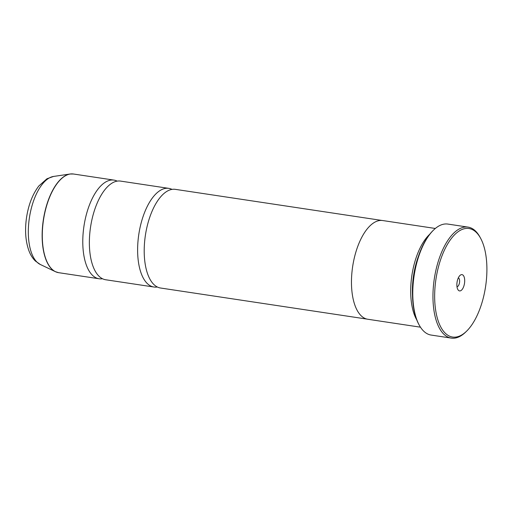 <?xml version="1.0" encoding="UTF-8"?>
<svg xmlns="http://www.w3.org/2000/svg" width="512" height="512" viewBox="0 0 512 512"><rect width="100%" height="100%" fill="white"/><g stroke="black" fill="none" stroke-linecap="round" stroke-linejoin="round"><path stroke-width="0.77" d="M172.013 189.389A49.888 22.816 98.6 0 0 168.806 188.365L120.55 181.094A49.888 22.816 98.6 0 0 115.859 181.421A49.888 22.816 98.6 0 0 105.139 189.395A49.888 22.816 98.6 0 0 93.408 267.296A49.888 22.816 98.6 0 0 105.69 279.757L153.946 287.021A49.888 22.816 98.6 0 0 157.318 286.989M381.952 220.454L175.386 189.357A49.888 22.816 98.6 0 0 170.694 189.677A49.888 22.816 98.6 0 0 159.974 197.651A49.888 22.816 98.6 0 0 148.25 275.552A49.888 22.816 98.6 0 0 160.531 288.013L367.091 319.117M457.766 336.685A54.874 25.094 98.6 0 0 466.534 331.232A54.874 25.094 98.6 0 0 480.55 238.163A54.874 25.094 98.6 0 0 463.795 228.87A54.874 25.094 98.6 0 0 434.829 290.022A54.874 25.094 98.6 0 0 457.766 336.685M466.534 331.232L465.568 332.173A56.122 25.67 -81.4 0 1 456.602 337.741A56.122 25.67 -81.4 0 1 451.328 338.106A56.122 25.67 -81.4 0 1 433.587 284.416A56.122 25.67 -81.4 0 1 462.765 227.482A56.122 25.67 -81.4 0 1 468.038 227.117A56.122 25.67 -81.4 0 1 479.904 236.979L480.55 238.163M461.229 274.688A8.23 3.763 98.6 0 0 459.917 275.507A8.23 3.763 98.6 0 0 457.811 289.466A8.23 3.763 98.6 0 0 460.326 290.861A8.23 3.763 98.6 0 0 464.672 281.69A8.23 3.763 98.6 0 0 461.229 274.688M456.986 286.733A4.493 2.054 98.6 0 0 457.242 286.688A4.493 2.054 98.6 0 0 459.558 282.317A4.493 2.054 98.6 0 0 458.323 277.882M468.038 227.117L447.859 224.077A56.122 25.67 98.6 0 0 442.586 224.442A56.122 25.67 98.6 0 0 433.613 230.01A56.122 25.67 98.6 0 0 419.283 325.203A56.122 25.67 98.6 0 0 431.149 335.066L451.328 338.106M117.178 181.126A49.888 22.816 98.6 0 0 113.965 180.109A49.888 22.816 98.6 0 0 109.28 180.429A49.888 22.816 98.6 0 0 83.341 231.04A49.888 22.816 98.6 0 0 99.11 278.765A49.888 22.816 98.6 0 0 102.483 278.733M168.806 188.365A49.888 22.816 98.6 0 0 164.115 188.685A49.888 22.816 98.6 0 0 138.176 239.296A49.888 22.816 98.6 0 0 153.946 287.021M435.328 228.467L382.669 220.538A49.914 22.829 98.6 0 0 377.978 220.864A49.914 22.829 98.6 0 0 352.026 271.501A49.914 22.829 98.6 0 0 367.802 319.251L420.467 327.181M429.696 234.291A49.914 22.829 98.6 0 0 411.885 275.411A49.914 22.829 98.6 0 0 416.794 319.955M418.49 256.128A48.666 22.259 98.6 0 0 412.518 295.789M419.283 325.203L418.893 324.493A55.373 25.325 -81.4 0 1 433.037 230.573L433.613 230.01M57.024 272.301A49.862 22.803 -81.4 0 1 55.418 271.68A49.862 22.803 -81.4 0 1 43.104 221.504A49.862 22.803 -81.4 0 1 68.614 174.336A49.862 22.803 -81.4 0 1 70.125 174.01L73.478 174.01A49.888 22.816 98.6 0 0 68.787 174.336A49.888 22.816 98.6 0 0 42.854 224.947A49.888 22.816 98.6 0 0 58.618 272.672L99.11 278.765M58.618 272.672L55.418 271.68L40.288 264.474A44.934 20.55 98.6 0 1 29.19 219.251A44.934 20.55 98.6 0 1 52.186 176.736A44.934 20.55 98.6 0 1 53.542 176.448L70.125 174.01A49.862 22.803 -81.4 0 1 71.846 173.894M53.542 176.448L46.976 178.752L38.79 186.022C32.544 194.304 28.448 204.877 26.509 217.741C24.71 230.349 25.542 241.427 29.011 250.976C30.496 254.931 32.608 258.266 35.341 260.992L40.288 264.474M73.478 174.01L113.965 180.109"/></g></svg>
